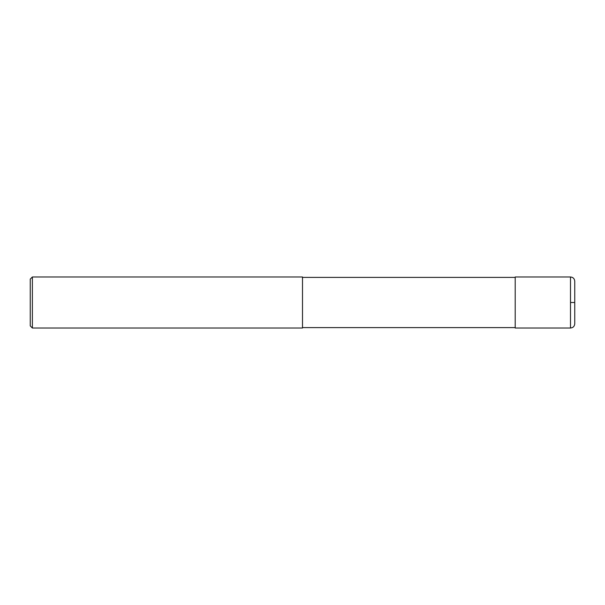 <?xml version="1.0" encoding="UTF-8"?>
<svg xmlns="http://www.w3.org/2000/svg" width="605" height="605" viewBox="0 0 605 605"><rect width="100%" height="100%" fill="white"/><g stroke="black" fill="none" stroke-linecap="round" stroke-linejoin="round"><path stroke-width="0.91" d="M570.5 276.977L515.195 276.977L515.195 328.023L570.5 328.023C573.079 327.774 574.5 326.352 574.75 323.766L574.75 281.234C574.5 278.648 573.079 277.226 570.5 276.977L570.5 328.023M302.5 302.5L302.5 328.023L32.375 328.023L32.375 276.977L302.5 276.977L302.5 302.5M32.375 276.977L30.25 279.102L30.25 325.898L32.375 328.023M570.5 302.5L574.75 302.5M302.5 327.6L515.195 327.6M302.5 277.4L515.195 277.4"/></g></svg>
